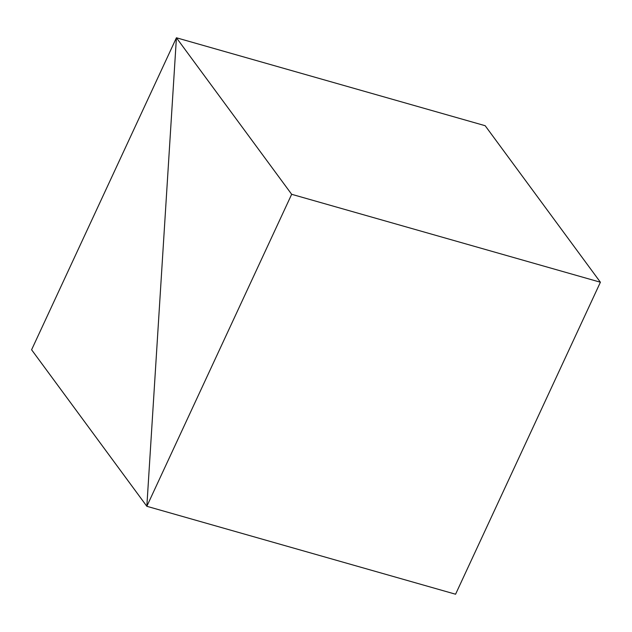 <?xml version="1.0" encoding="UTF-8"?>
<svg xmlns="http://www.w3.org/2000/svg" width="632" height="632" viewBox="0 0 632 632"><rect width="100%" height="100%" fill="white"/><g stroke="black" fill="none" stroke-linecap="round" stroke-linejoin="round"><path stroke-width="0.95" d="M291.668 194.3L146.837 506.295L176.423 37.778L146.837 506.295L455.577 594.222L146.837 506.295L31.6 349.773L176.423 37.778L485.163 125.705L600.4 282.228L291.668 194.3L176.423 37.778L485.163 125.705M455.577 594.222L600.4 282.228"/></g></svg>
